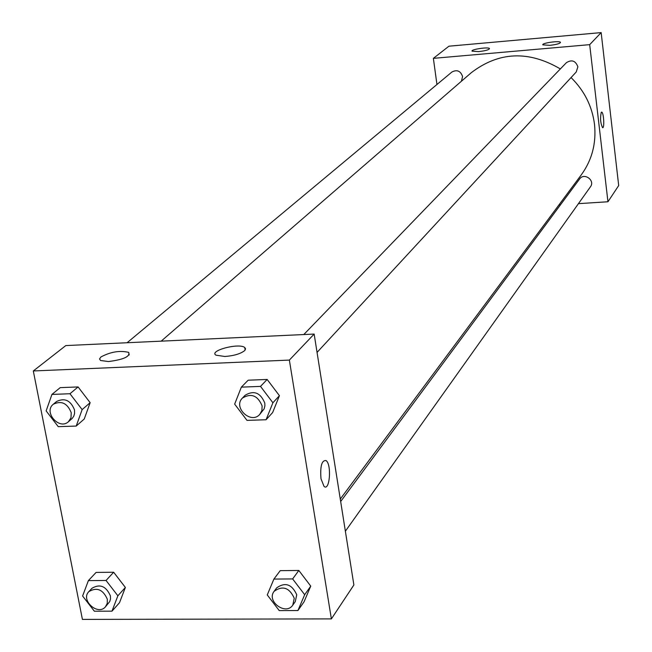 <?xml version="1.0" encoding="UTF-8"?>
<svg xmlns="http://www.w3.org/2000/svg" width="652" height="652" viewBox="0 0 652 652"><rect width="100%" height="100%" fill="white"/><g stroke="black" fill="none" stroke-linecap="round" stroke-linejoin="round"><path stroke-width="0.98" d="M436.946 84.491L433.368 58.354L448.935 46.194L601.16 32.6L618.691 185.567L607.949 201.761L578.446 203.652M560.484 204.801L558.943 204.899M601.274 112.307L601.698 112.12C603.736 112.307 604.657 128.615 602.587 127.67C600.468 123.285 600.027 118.167 601.274 112.307M433.368 58.354L589.685 44.654L601.16 32.6M589.685 44.654L607.949 201.761M602.578 127.67C604.657 128.615 603.728 112.307 601.698 112.12L601.592 112.103M478.682 51.614L472.072 51.166C470.451 49.446 488.698 46.724 489.481 48.566C489.106 49.796 485.504 50.807 478.682 51.614M549.84 45.347L542.839 44.858C541.323 43.073 559.84 40.457 560.5 42.356C560.117 43.57 556.563 44.564 549.84 45.347M345.373 531.217L590.459 186.765C595.398 180.384 584.159 172.291 579.628 178.958L340.67 501.502M461.396 81.247L462.594 76.569C460.605 70.921 457.06 69.389 451.958 71.981L127.099 342.74M317.051 352.406L576.229 71.981L577.876 66.83C575.61 60.726 571.788 59.34 566.392 62.682L303.791 334.549M340.279 499.049L581.315 174.817C592.024 160.017 596.425 143.195 594.51 124.361C592.179 106.284 584.363 90.685 571.062 77.572M560.353 68.933C528.617 50.343 498.927 51.589 471.298 72.682L161.166 341.159M314.15 334.068L65.803 345.576L33.309 370.964L289.366 360.091L314.15 334.068L353.881 584.958L331.379 618.903L82.413 619.4L33.309 370.964M100.881 356.994C110.555 351.819 119.829 350.279 128.705 352.382C130.294 356.554 123.538 359.611 108.452 361.55L100.563 360.491L99.544 358.942L100.881 356.994M244.639 350.629C240.531 353.832 233.938 355.788 224.867 356.489L215.975 355.177C208.534 350.792 238.844 342.707 244.72 347.467L245.592 348.901L244.639 350.629M298.828 570.467L280.23 570.647L298.828 570.467L310.751 586.124L298.828 570.467L292.642 578.927L304.68 594.714L297.915 610.541L279.243 610.606L267.263 594.934L273.897 579.082L292.642 578.927M304.028 601.845L310.751 586.124L304.028 601.845L297.915 610.541M113.652 572.244L96.113 572.407L113.652 572.244L125.371 587.444L113.652 572.244L106.048 580.467L117.873 595.798L111.981 611.16L94.369 611.217L82.6 596.001L88.379 580.614L106.048 580.467M119.503 602.709L125.371 587.444L119.503 602.709L111.981 611.16M78.085 386.938L60.196 387.647L78.085 386.938L90.147 402.675L78.085 386.938L69.968 393.735L82.136 409.611L76.211 426.058L58.248 426.661L46.137 410.899L51.94 394.427L69.968 393.735M84.247 419.008L90.147 402.675L84.247 419.008L76.211 426.058M289.366 360.091L331.379 618.903M279.431 395.682L267.157 379.456L248.151 380.206L267.157 379.456L279.431 395.682L272.642 412.537L279.431 395.682L272.903 402.765L266.081 419.741L246.994 420.377L234.663 404.134L241.354 387.133L260.515 386.392L272.903 402.765M320.988 478.764C320.067 466.123 321.77 460.067 326.106 460.589C331.868 464.607 329.716 491.787 324.028 486.376L320.988 478.764C320.059 466.123 321.762 460.067 326.098 460.589C331.86 464.607 329.716 491.787 324.02 486.376M292.789 605.121L295.274 601.625L296.733 594.763C291.884 584.176 285.201 581.877 276.684 587.859L274.133 591.307C266.089 601.242 285.812 615.855 292.789 605.121L294.256 598.234C289.382 587.615 282.675 585.309 274.133 591.307M273.897 579.082L280.23 570.647M304.68 594.714L310.751 586.124M105.453 606.816L109.74 601.576L110.514 598.838L110.392 595.838C106.08 586.14 99.943 583.605 91.981 588.259L88.859 591.6C80.269 600.06 97.784 616.124 105.453 606.816L107.254 603.369L107.327 599.221C103.008 589.481 96.855 586.947 88.859 591.6M88.379 580.614L96.113 572.407M117.873 595.798L125.371 587.444M259.765 414.395L264.142 408.861L264.908 405.731L264.785 403.05C260.482 392.683 253.954 390.075 245.185 395.218L242.446 398.046C232.658 407.386 250.996 424.697 259.765 414.395L261.9 410.532L262.112 405.919C257.801 395.519 251.24 392.895 242.446 398.046M241.354 387.133L248.151 380.206M260.515 386.392L267.157 379.456M266.081 419.741L272.642 412.537M68.436 421.73L72.193 418.437L73.757 416.22L74.581 413.555L74.491 409.88C70.652 400.418 64.695 397.614 56.618 401.477L53.293 404.248C43.195 411.966 59.21 430.442 68.436 421.73L71.003 417.753L71.231 412.692C67.368 403.189 61.394 400.377 53.293 404.248M51.94 394.427L60.196 387.647M82.136 409.611L90.147 402.675M128.705 352.382L129.186 354.99M244.72 347.467L245.152 350.042"/></g></svg>
